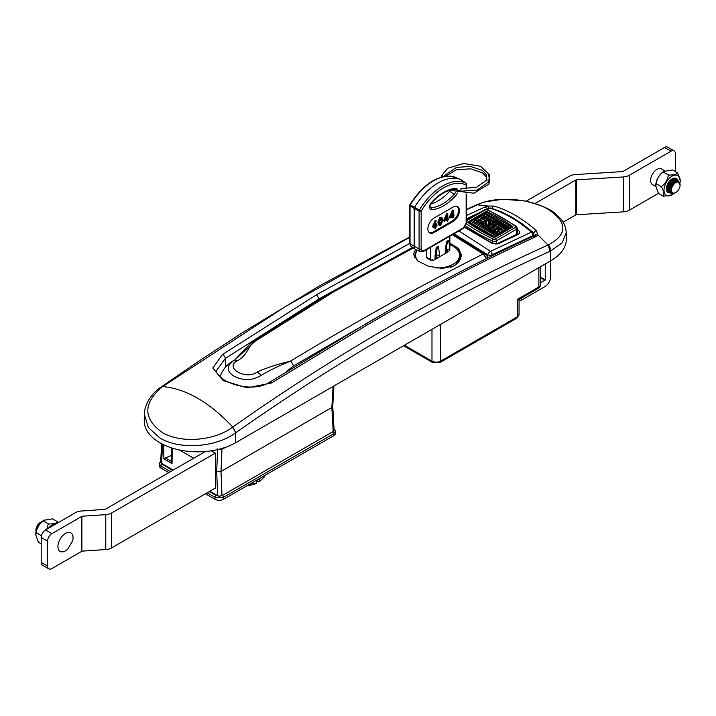 <?xml version="1.0" encoding="UTF-8"?>
<svg xmlns="http://www.w3.org/2000/svg" width="716" height="716" viewBox="0 0 716 716"><rect width="100%" height="100%" fill="white"/><g stroke="black" fill="none" stroke-linecap="round" stroke-linejoin="round"><path stroke-width="1.07" d="M517.301 233.362L517.766 233.631L517.292 234.105L496.958 243.7C496.358 244.245 494.792 244.031 492.268 243.046L464.782 227.035M489.091 223.034A6.104 3.526 0 0 0 488.491 223.124M404.45 345.237L431.981 361.132A6.104 3.526 0 0 0 440.617 361.132L517.274 316.875L517.274 299.422L538.871 286.955A3.052 1.763 60 0 1 538.235 288.351L518.894 299.521L517.274 299.422L517.274 311.89M550.747 260.776L550.183 251.218C445.173 298.59 340.36 359.101 235.761 432.741L235.34 433.037C215.731 447.419 179.707 450.069 159.981 438.04L148.293 427.452L144.39 414.313L144.256 420.587A53.44 30.851 0 0 0 159.91 442.792A53.44 30.851 0 0 0 235.483 442.792L550.747 260.776A53.44 30.851 0 0 0 566.392 238.58L566.267 232.387L562.302 242.724L550.604 251.021A6.104 3.884 -114.2 0 0 548.456 244.845C567.645 234.374 567.627 222.587 548.429 209.475C530.055 198.439 496.501 195.817 478.315 204.346L466.59 209.734M144.39 414.313L144.39 414.313C143.826 411.19 146.682 396.771 160.867 387.159L160.867 387.159A6.104 3.115 54.9 0 1 162.201 386.864C143.03 403.287 143.03 418.493 162.192 432.464C180.557 443.625 214.084 440.931 232.342 427.354L232.763 427.049C337.657 353.212 442.739 292.54 548.026 245.033L548.456 244.845M235.483 442.792L235.34 433.037A6.104 3.124 -125.2 0 0 232.342 427.354M409.686 237.381L286.123 306.09L162.201 386.864M466.59 215.471L485.117 206.915L487.999 206.047L493.888 206.065C508.083 210.128 522.206 218.282 536.257 230.525L537.913 234.875L536.32 236.477C480.463 262.074 424.382 291.403 368.087 324.455L271.516 382.971L247.199 387.866L223.195 380.617L212.858 368.051L222.363 354.59L316.588 294.724L409.695 243.44M476.901 204.686A6.104 3.893 65.7 0 1 477.116 204.579L477.116 204.579A6.104 3.893 65.7 0 1 478.315 204.346M368.087 324.455L365.939 323.802L269.404 382.344C255.317 391.294 232.798 386.014 222.604 378.889C217.789 374.916 215.758 372.141 216.518 370.557L225.307 358.43L225.442 367.245M412.586 247.351L319.425 298.661L225.307 358.43A3.052 1.656 56 0 0 222.363 354.59M319.434 299.44L316.588 294.724M487.336 209.072A3.052 1.933 -114.4 0 0 485.117 206.915M492.107 208.392A3.052 2.13 -74.3 0 1 493.888 206.065M536.32 236.477A3.052 1.942 -114.6 0 0 534.199 235.833L534.199 235.833C478.306 261.43 422.216 290.759 365.93 323.811M533.581 233.318A3.052 1.289 -48.8 0 1 536.257 230.525M550.183 251.218L548.026 245.033L537.913 234.875C535.72 234.284 534.449 234.839 534.109 236.54L533.339 233.962M432.043 259.81L433.225 260.49L448.771 251.513L445.424 249.589M445.209 250.206L448.127 251.889M447.912 251.764L445.155 253.357M439.651 256.534L434.898 259.281M438.138 182.92A48.679 28.103 120 0 0 414.51 207.407L419.424 209.985A48.115 27.781 -60 0 1 442.658 185.981A48.115 27.781 -60 0 1 465.892 183.153L461.766 180.119A48.679 28.103 120 0 0 460.925 179.716A48.679 28.103 120 0 0 438.138 182.92M447.258 218.926L447.258 215.892L445.45 219.964L447.258 218.926L446.39 217.843M447.795 213.78L447.795 218.613L448.493 218.21L447.795 220.94L447.258 221.253L447.258 219.642L444.385 221.298L447.795 213.78L446.936 213.404M448.493 218.21L447.795 217.807M444.385 221.298L443.526 220.796L446.936 213.279M447.688 213.842L446.829 213.341M447.258 221.253L446.39 220.143M446.641 219.284L445.62 219.588M433.923 227.348L435.632 224.734M433.896 227.044L435.212 227.67L436.527 225.522L435.167 224.922L433.896 227.044L434.227 227.778M435.212 227.67L434.344 227.169M436.196 224.806L436.527 225.522L435.668 225.021M436.25 220.823L434.648 224.564L436.554 224.01L437.073 225.173L435.185 228.404L433.35 227.33L436.25 220.823L435.346 220.412M435.158 223.383L436.554 224.01M436.205 224.672L434.317 227.903L432.491 226.838L435.382 220.331M435.829 220.689L434.97 220.188M433.35 227.33L432.491 226.838M442.049 222.524L442.282 220.635L440.752 218.559L439.257 222.381L439.83 224.538L440.752 224.466L442.049 222.524L441.19 222.023L441.145 218.407M442.282 220.635L441.414 220.134M439.481 224.126L441.19 222.023M440.752 224.466L439.892 223.974M440.734 225.2L439.481 225.325L438.711 222.694L440.734 217.852L442.023 217.727L442.819 220.322L440.734 225.2M439.481 225.325L438.613 224.824L437.852 222.193L439.875 217.36L442.023 217.727M438.711 222.694L437.852 222.193M440.734 217.852L439.875 217.36M441.897 218.711L441.942 220.439M441.629 222.273L440.43 224.278M452.933 215.65L452.933 212.616L451.125 216.688L452.933 215.65L451.724 215.346M453.47 210.504L453.47 215.337L454.168 214.934L453.47 217.664L452.933 217.977L452.933 216.366L450.06 218.022L453.47 210.504L452.61 210.128M452.61 213.341L452.933 215.024M452.933 217.977L452.065 216.867M450.06 218.022L449.2 217.521L452.61 210.003M453.362 210.567L452.503 210.065M429.305 232.628A8.852 5.11 120 0 0 433.278 231.975L452.279 221.002A8.852 5.11 120 0 0 457.945 213.592A8.852 5.11 120 0 0 457.121 206.387M434.147 218.013A8.852 5.11 120 0 0 428.356 225.817A8.852 5.11 120 0 0 429.716 232.915A8.852 5.11 120 0 0 434.147 232.476L453.147 221.504A8.852 5.11 120 0 0 458.929 213.699A8.852 5.11 120 0 0 457.578 206.602A8.852 5.11 120 0 0 453.147 207.04L434.147 218.013M466.143 188.863L466.143 185.059A46.594 26.904 120 0 0 421.151 211.032A1.53 0.877 0 0 1 419.084 211.086L414.17 208.508L414.51 207.407L409.91 204.507C424.749 182.132 440.161 173.165 456.146 177.604A48.115 27.781 120 0 0 433.619 180.763A48.115 27.781 120 0 0 410.384 204.758A1.53 0.985 122.6 0 0 410.044 205.868L410.044 243.789A5.549 3.204 120 0 0 411.029 246.215L409.686 243.216A1.53 0.877 0 0 0 410.044 243.789L419.084 249.007L419.084 211.086A1.53 0.77 -62.3 0 1 419.424 209.985L421.151 211.032L421.151 248.953A4.027 2.327 120 0 0 423.997 250.6L463.297 227.912A4.027 2.327 120 0 0 466.143 222.971A1.53 0.877 0 0 0 466.59 222.354L462.975 228.61A1.53 0.877 -120 0 0 463.297 227.912M462.106 180.826L461.766 180.119M449.854 243.243L458.589 248.38L461.739 255.863L454.669 265.77L442.354 268.411L428.463 266.254L417.562 260.866L413.445 254.287L415.638 249.517A6.104 3.526 -60 0 1 415.253 249.302A6.104 3.526 -60 0 1 414.17 246.626L414.17 208.508L410.044 205.868A1.53 0.877 -0 0 1 409.686 205.295A1.53 0.877 -0 0 1 410.134 204.678M466.349 183.958A1.53 0.877 0 0 1 466.59 184.433A1.53 0.877 0 0 1 466.143 185.059A1.53 1.244 -63.4 0 0 465.892 183.153A1.53 0.922 -53.6 0 1 465.964 183.207A1.53 0.922 -53.6 0 1 466.152 183.421M430.781 203.962A38.906 22.465 120 0 0 449.603 191.36L454.293 194.287A3.383 1.951 120 0 0 455.376 192.523M450.194 190.546A2.819 1.629 -60 0 1 449.603 191.36L448.359 190.698M434.898 258.154L436.196 247.468L438.353 246.215L439.651 255.415L436.196 254.914A25.803 14.902 60 0 1 438.353 246.215M434.988 255.612L436.196 254.914L436.196 258.53M432.741 259.416L431.497 260.132A1.53 0.877 -60 0 1 430.737 260.203L426.736 257.903A1.53 0.877 -60 0 1 426.423 257.196L426.423 249.714M430.737 260.203A1.53 0.877 -60 0 1 430.414 259.505L427.506 257.823M449.764 249.472L446.453 248.989A25.803 14.902 60 0 1 448.61 240.299L449.854 247.557A22.876 13.21 60 0 0 449.764 249.472L449.764 250.725M449.854 236.182L449.854 247.557M447.661 251.62L445.37 252.121L445.37 253.231M445.245 249.687L446.453 248.989L446.453 250.179M446.453 250.922L446.453 251.495M445.155 252.238L446.453 241.543L448.61 240.299M441.396 219.508L441.942 219.194M426.423 257.196L430.414 259.505L430.414 247.405M461.077 188.8L460.782 191.002M517.301 231.662A1.53 0.832 -46.5 0 1 518.59 230.498C520.04 232.074 519.932 233.353 518.259 234.347A1.53 0.967 -114.9 0 0 517.292 234.105L517.301 228.073A3.052 1.763 180 0 1 516.406 229.317L496.457 240.836L496.457 243.879M518.259 234.347L497.924 243.941A1.53 0.958 -115.6 0 0 496.958 243.7M497.924 243.941L491.713 243.163A1.53 0.6 -57.3 0 1 492.268 243.046M491.713 243.163L464.559 227.303M488.187 225.826L488.187 226.9M488.187 228.449L488.187 229.532M488.187 232.977L488.187 234.016M532.847 236.45L532.865 235.645L526.018 239.6M532.865 235.645L492.062 254.762A3.052 1.736 180 0 1 487.748 254.762L454.069 233.747M458.92 230.946L490.585 251.325L531.442 232.118A3.052 1.942 65.6 0 1 532.865 235.582A3.052 1.763 179.1 0 0 533.76 234.311A3.052 3.052 0 0 0 532.695 232.038A3.052 1.289 130.7 0 0 531.442 232.118C517.713 220.34 503.912 212.375 490.048 208.222L487.104 209.564M491.203 208.123A3.052 3.052 0 0 0 489.082 208.275A3.052 1.942 65.5 0 1 490.048 208.222A3.052 2.139 106.4 0 1 491.203 208.123L501.227 211.775L512.155 217.306L522.322 223.884L532.695 232.038M476.274 214.576L466.59 219.123M487.748 257.948L487.748 254.762A3.052 1.298 130.8 0 1 490.585 251.325A3.052 1.897 64.1 0 1 492.062 254.762L492.062 255.818M517.301 229.299L518.59 230.498M486.361 222.488L484.642 221.754M484.857 224.26L484.857 223.499L485.171 224.573L486.531 224.117M489.789 225.97L488.393 225.164L489.395 226.193M490.872 225.343L488.536 224.001M493.163 228.162L491.364 227.124L490.827 228.52L491.686 229.013M493.378 228.037L491.874 227.419M494.452 227.419L492.662 226.381L492.259 227.393M494.667 227.294L493.172 226.677M493.557 226.65L494.192 225.513L494.837 226.346L496.116 225.379L496.662 225.692L496.412 225.03L493.619 225.325L488.876 228.064L487.524 227.276L492.035 224.672L497.736 224.224L498.828 225.683L496.976 227.527L492.465 230.131L491.104 229.344L496.027 226.507L496.412 225.03L496.904 225.647M494.837 226.346L495.57 226.775M499.517 234.58L491.104 229.344M492.465 230.633L492.465 230.131M489.279 228.914L491.758 230.552M488.876 228.064L491.104 229.72M489.672 228.896L490.281 227.751L490.827 228.52M488.876 228.556L487.524 227.276M492.384 224.475L488.742 222.703L490.523 222.157L490.326 221.513L488.742 221.423L487.694 225.388L483.792 225.352L482.915 223.455L484.857 223.499M488.912 222.927L491.99 224.699M492.053 224.287L492.501 223.061L490.594 222.783L490.326 221.513L490.594 223.437M492.501 224.019L492.608 223.356L493.548 223.902M492.778 223.455L492.689 222.676M492.769 221.951L495.642 223.616M488.536 223.75L491.087 225.218M496.09 229.603L495.454 229.487M495.848 229.469L496.242 228.449L497.522 229.183M501.782 229.899L497.727 227.563L501.388 230.131M498.828 227.151L502.856 229.272M499.526 229.424L501.182 230.248L504.476 228.341L505.836 229.12L498.282 233.488L495.016 230.892L495.964 229.675L499.526 229.424M497.915 229.165L496.752 228.744M498.282 233.989L498.282 233.488M502.954 232.074L503.572 230.928L504.109 231.698L504.646 230.31L505.782 230.964M503.411 232.333L502.569 232.1M501.665 232.825L502.059 231.805L503.196 232.458M502.113 233.085L501.272 232.852M499.07 234.32L499.678 233.174L500.224 233.944L500.761 232.557L501.898 233.21M498.685 234.347L499.124 234.803M505.156 230.606L504.646 230.31M505.469 230.785L505.836 229.12M497.038 231.035L498.282 231.921L499.831 231.026L497.325 230.463L497.038 231.035M493.252 230.964L493.87 229.818L494.407 230.588L494.944 229.201L495.875 229.729M494.407 230.588L495.016 230.937M492.868 230.991L495.499 232.252M496.976 228.619L496.976 227.527M497.727 227.563L497.002 229.093M498.801 225.442L504.153 228.529M505.836 229.496L507.08 230.212M472.533 224.976L473.428 224.457M476.417 222.739L477.312 222.22M477.715 221.987L478.61 221.468M480.087 220.618L480.946 220.125M495.723 221.915A172.538 99.614 180 0 1 508.673 229.29M467.45 222.175A168.564 97.322 0 0 0 494.228 237.631L513.014 226.784A168.564 97.322 0 0 0 486.245 211.327L467.45 222.175M506.74 223.786L493.673 216.241M488.187 213.323L512.477 227.097M486.245 211.954L486.245 211.327M512.334 227.178L511.448 226.757M486.137 211.891L485.439 213.234M485.913 212.017L512.262 227.223M485.135 213.055L484.625 212.759L484.222 213.78M509.882 228.592L483.542 213.386L509.488 228.825M484.625 212.759L510.964 227.974M482.539 214.549L508.593 229.344M482.244 214.138L481.635 215.274M482.029 214.263L508.378 229.469M481.242 215.301L482.477 215.758M483.935 216.608L486.441 218.058M487.909 218.899L490.192 220.215M492.662 221.647L496.17 223.669M498.694 225.128L504.368 228.404M505.836 229.245L507.295 230.096M486.513 224.359L486.361 222.139L487.31 220.689L491.731 220.761L492.501 223.061M483.855 219.552L481.671 218.291L483.461 219.776M482.351 218.684L482.754 217.664L484.938 218.926M487.524 227.652L478.995 222.855L481.904 220.68L479.29 219.168L476.382 220.841L475.021 220.063L482.584 215.695L483.935 216.483L480.642 218.38L483.255 219.893L486.558 217.995L487.909 218.774L480.355 223.141L478.995 222.354M480.355 223.634L480.355 223.141M481.045 221.172L478.861 219.91L478.324 221.298L479.577 222.023M476.784 221.7L479.398 223.213M476.382 220.841L478.995 222.73M479.29 219.168L479.29 220.081L478.861 219.91M477.169 221.674L477.787 220.537L478.324 221.298M476.382 221.342L475.021 220.063M481.313 218.774L481.671 218.291M483.264 217.959L482.754 217.664M483.568 218.138L483.935 216.483M487.48 220.591L487.909 218.774M488.831 221.387L489.449 221.736M480.946 214.881L482.253 215.883M483.935 216.859L486.227 218.183M487.909 219.15L489.672 220.17M480.731 215.006L480.257 216.232M479.953 216.053L480.964 216.635M479.443 215.758L479.04 216.769M479.881 217.261L478.36 216.375L479.487 217.485M477.357 217.548L478.583 218.004M478.369 218.129L476.847 217.252L476.453 218.273M476.059 218.291L477.295 218.756M477.071 218.881L475.549 217.995L475.012 219.391L475.603 219.731M473.473 219.785L475.424 220.922M483.273 225.451L475.021 220.439M472.175 220.537L498.229 235.331M498.005 235.448L471.665 220.242L471.271 221.262M496.716 236.199L470.367 220.993L469.83 222.381L495.239 237.05M470.367 220.993L496.931 236.074M467.834 222.452L494.335 237.569M470 223.974L491.113 236.164M493.145 237.13L468.327 222.801M469.83 222.381L469.293 221.611L468.676 222.757M472.963 219.499L472.569 220.51M475.012 219.391L474.475 218.622L473.858 219.767M478.36 216.375L477.751 217.521M483.542 213.386L482.933 214.531M499.303 234.705L484.499 226.158M488.393 225.164L487.9 226.829L487.694 225.388M485.833 226.927L486.289 227.393L487.086 226.158L487.694 226.524M483.792 226.023L483.792 225.352M482.87 225.388L482.915 223.455M480.758 223.992L482.996 225.039M486.424 224.484L486.361 222.139M486.459 224.296L483.345 222.497M483.739 222.47L484.132 221.459L486.361 222.64M481.143 223.974L481.761 222.828L482.298 223.598L482.835 222.202L486.513 224.332L486.459 223.204M482.298 223.598L482.87 223.929M485.036 221.727L485.645 220.582L486.182 221.351L486.943 219.839L487.471 220.6M498.971 231.519L497.736 230.803L497.325 231.635M452.369 234.732L483.166 253.992C420.355 285.854 356.282 321.457 290.956 360.81L290.007 361.356C279.186 365.661 269.574 370.333 261.17 375.39C252.453 380.715 243.377 380.975 233.953 376.16C226.068 370.978 226.301 365.616 234.66 360.076L244.89 349.247C249.347 344.53 252.48 341.702 254.305 340.771L332.913 291.43L412.792 247.503M413.365 247.924L334.05 291.6L255.156 341.246C247.163 346.687 248.282 354.536 237.802 360.56C223.186 367.38 246.304 380.742 257.339 371.837L261.17 375.39M290.007 361.356C279.043 363.764 268.16 367.263 257.348 371.846L257.348 371.846M237.81 360.56L234.66 360.076L255.165 341.246M486.549 258.61L483.166 253.992L485.94 254.493L453.335 234.177M387.58 311.281L293.542 365.903L286.266 371.613M486.746 258.44A3.052 2.005 -9.9 0 0 487.372 256.901L485.94 254.493M487.381 257.241A3.052 1.763 178.3 0 1 487.435 257.527L487.435 257.527A3.052 1.763 178.3 0 1 487.22 258.207M248.792 484.723L256.534 483.21L256.534 480.687L259.774 478.816L259.774 481.34L258.709 481.94L257.796 481.412L257.617 480.069M259.774 481.34L264.392 476.892L264.392 475.719M251.925 484.088L251.925 482.915M256.534 483.21L255.469 483.81A13.944 8.055 180 0 1 247.781 485.314M333.942 385.951L332.743 406.312L331.848 407.494L220.993 471.495L331.848 407.494L333.191 431.506L333.987 429.824M217.664 448.834L216.679 471.495L215.713 470.94L216.679 471.495L220.993 471.495L221.987 448.834M214.854 488.303L215.444 488.643L215.444 453.237L211.256 450.82M179.367 449.952L193.714 458.24L179.367 449.952M545.243 263.953L545.243 279.911L540.661 277.262M550.64 260.839L550.64 276.797A7.939 4.582 -60 0 1 545.028 286.516L521.49 300.111A6.104 3.526 180 0 1 519.064 300.962M545.243 279.911L540.661 282.802M545.028 280.287L540.661 277.763M526.036 201.241L569.345 176.234A9.926 5.728 180 0 1 575.315 174.588L622.759 171.571L664.546 147.451A6.104 3.526 -60 0 1 667.598 147.147L674.078 150.888A6.104 3.526 120 0 0 671.026 151.192L664.546 147.451M675.34 171.58L675.34 153.68A6.104 3.526 120 0 0 674.078 150.888M575.825 179.976L576.282 179.85L576.282 214.755L575.825 214.881L575.825 179.976L534.986 203.55M658.443 193.356L629.239 210.227L629.239 175.313A9.926 5.728 180 0 1 623.269 176.959L576.282 179.85M629.239 175.313L671.026 151.192M670.292 186.518L668.538 187.529M576.282 214.755L623.269 211.873A9.926 5.728 -0 0 0 629.239 210.227M563.116 222.211L575.825 214.881M41.197 537.447A6.104 3.526 -60 0 1 45.52 529.965L51.883 533.644A6.104 3.526 120 0 0 47.569 541.126L41.197 537.447L41.197 562.382L47.569 566.052A6.104 3.526 120 0 0 48.831 568.853A6.104 3.526 120 0 0 51.883 568.549L81.875 551.239L81.875 516.334L81.875 551.239M45.52 529.965L75.502 512.656A9.773 5.638 180 0 1 81.293 511.036L105.198 509.345L205.385 451.51M48.831 568.853L42.459 565.175A6.104 3.526 -60 0 1 41.197 562.382M82.322 551.114L105.78 549.548A9.773 5.638 -0 0 0 111.562 547.937L215.453 487.954M215.283 453.147L111.562 513.023A9.773 5.638 180 0 1 105.78 514.643L82.322 516.209M51.883 533.644L81.875 516.334M47.569 566.052L47.569 541.126M36.435 530.314L40.051 523.244L41.519 522.089M36.48 530.18L40.069 523.253L41.43 522.17M36.006 532.113L35.907 530.028A6.104 3.526 -60 0 1 36.024 528.811A6.104 3.526 -60 0 1 40.23 522.546L41.993 521.66M35.907 530.995L36.051 529.518L40.928 522.143M36.131 531.487A6.104 3.526 -60 0 1 35.925 530.475M58.139 544.348A10.686 6.167 -60 0 1 67.241 532.623A10.686 6.167 -60 0 1 72.844 539.891A10.686 6.167 -60 0 1 72.683 540.634L67.796 549.091A10.686 6.167 -60 0 1 60.359 551.49A10.686 6.167 -60 0 1 58.139 544.348M171.616 461.516L165.414 457.936L163.839 458.849L163.839 444.842M172.037 462.339L172.037 463.583L163.839 458.849M333.737 435.686A6.104 3.526 0 0 0 335.527 433.189L335.527 431.193L333.737 433.69L333.737 435.686L223.607 499.267L223.607 497.271L333.737 433.69L332.654 431.82L333.191 431.506M207.139 492.751L214.97 497.271L223.607 497.271L222.533 495.4L332.654 431.82M161.709 443.777L160.635 461.999L161.53 463.297L162.648 444.269M160.733 462.491L162.067 464.237L160.984 466.107L159.203 463.61L159.203 465.606A6.104 3.526 0 0 0 160.984 468.094L168.815 472.614M205.411 493.745L214.97 499.267A6.104 3.526 0 0 0 223.607 499.267M222.533 495.4L221.987 495.714L220.993 471.495L216.679 471.495L217.664 495.714L209.842 491.194M214.97 499.267L214.97 497.271L216.053 495.4L219.069 496.17L221.987 495.714M219.069 496.17L217.664 495.714M173.245 470.063L161.53 463.297M332.743 406.196L331.848 407.494L333.092 386.434M165.414 457.936L171.706 455.313M673.559 193.15A6.104 3.526 120 0 0 675.77 192.577A6.104 3.526 120 0 0 680.093 185.104A6.104 3.526 120 0 0 677.989 182.034A6.104 3.526 120 0 0 672.064 187.18A6.104 3.526 120 0 0 673.559 193.15M679.887 182.902L677.443 180.011L676.656 180.029C671.044 180.45 666.641 193.589 672.324 193.732L675.77 192.577M680.093 185.104L677.721 181.014C673.407 182.052 671.098 185.319 670.803 190.823C670.767 184.996 672.986 181.39 677.461 180.02A7.634 4.403 -60 0 0 676.656 180.029M677.059 180.781L676.96 180.065M676.933 180.002L674.866 178.526L669.612 181.631L666.99 188.666L669.129 192.523M677.148 179.626L675.734 179.027L670.48 182.132L667.858 189.167L670.928 193.195M678.813 181.372L676.593 179.519L671.34 182.634L668.717 189.659L672.038 193.696M679.923 183.01L677.461 180.02M670.453 182.106L670.901 180.477M670.946 180.172L670.999 179.626M666.462 188.165L667.026 187.887M667.285 187.735L668.046 187.198M668.279 187.01L671.268 182.732M671.527 181.98L671.76 180.969M671.805 180.709L671.868 179.788M667.321 188.666L667.867 188.398M668.144 188.236L668.905 187.699M669.147 187.502L670.436 186.16M672.145 183.198L672.628 181.47M672.673 181.175L672.664 179.412M666.838 189.498L668.726 188.899M669.013 188.738L669.818 188.165M670.928 187.1L671.51 186.384M672.879 184.012L673.398 182.419M673.532 181.694L673.219 178.946M666.462 189.812L669.648 189.364M674.365 182.41L674.463 181.363M674.454 180.969L674.203 179.734M676.101 181.318L675.931 180.727M674.168 179.224L669.532 181.909L667.276 188.004L669.845 191.494M675.913 180.226L671.259 182.902L669.004 188.997L669.908 191.709M666.515 188.514L666.981 188.236M667.276 188.04L667.992 187.485M668.234 187.27L669.397 186.044M669.666 185.704L671.348 182.786M671.51 182.383L671.975 180.808M672.029 180.513L672.136 179.644M667.375 189.006L667.84 188.738M668.144 188.532L668.851 187.986M672.36 182.92L672.834 181.3M672.897 180.978L673.004 180.146M673.022 179.77L673.013 179.304M668.243 189.507L668.708 189.239M673.756 181.497L673.863 180.638M673.881 180.271L673.872 179.805M669.102 190.009L669.639 189.695M674.749 180.781L674.74 180.307M675.877 178.839L674.848 178.517L669.594 181.622L666.972 188.657L669.63 192.649M676.736 179.34L675.716 179.009L670.462 182.124L667.831 189.149L670.91 193.186M677.605 179.832L676.575 179.51L671.322 182.616L668.699 189.651L671.984 193.687M670.319 182.499L668.681 185.516M668.467 185.793L667.339 186.983M667.088 187.207L666.453 187.69M664.815 170.864L661.495 168.949A9.013 5.2 120 0 0 660.25 168.546A9.013 5.2 120 0 0 651.963 175.125A9.013 5.2 120 0 0 652.482 184.549L655.82 186.473M655.802 185.73A11.456 6.614 -60 0 1 655.802 185.408A11.456 6.614 -60 0 1 662.067 172.69A11.456 6.614 -60 0 1 663.893 171.384L672.521 169.943L677.596 172.878C676.226 174.543 673.147 175.241 668.35 174.964C667.706 179.805 665.352 183.699 661.298 186.661C663.714 190.832 664.439 194.036 663.481 196.265L672.1 194.824A11.456 6.614 -60 0 1 664.054 191.181A11.456 6.614 -60 0 1 670.274 177.425A11.456 6.614 -60 0 1 680.2 180.799A11.456 6.614 -60 0 1 679.967 183.171M661.298 186.661L656.214 183.726C656.867 178.893 659.212 174.99 663.276 172.037L664.546 171.017M673.586 180.441L672.915 181.023M672.664 181.255L671.519 182.437M670.973 183.09L669.03 186.285M668.887 186.634L668.35 188.102M668.243 188.46L668.046 189.221M673.953 193.508A11.456 6.614 -60 0 1 673.935 193.526A11.456 6.614 -60 0 1 672.1 194.824M677.282 179.68A8.091 4.672 120 0 0 672.1 178.866A8.091 4.672 120 0 0 670.811 179.788A8.091 4.672 120 0 0 666.381 188.782A8.091 4.672 120 0 0 670.48 192.747M680.191 180.486L677.596 172.878M668.35 174.964L663.276 172.037M663.481 196.265L658.407 193.338L655.802 185.981L656.214 183.726M35.809 534.646A11.456 6.614 -60 0 1 35.8 534.324A11.456 6.614 -60 0 1 42.065 521.597A11.456 6.614 -60 0 1 43.9 520.299L52.519 518.858L57.593 521.794C56.233 523.459 53.145 524.157 48.357 523.879L46.791 529.231M41.412 535.774L36.221 532.641C36.865 527.808 39.219 523.906 43.273 520.953L44.544 519.923M48.258 528.381A11.456 6.614 -60 0 1 50.272 526.341A11.456 6.614 -60 0 1 55.946 523.942M58.094 522.698L57.593 521.794M48.357 523.879L43.273 520.953M41.197 543.865L38.404 542.254L35.8 534.897L36.221 532.641M403.555 345.756L432.616 362.529A3.052 1.763 120 0 1 431.981 361.132L431.981 329.342M440.617 324.357L440.617 361.132A3.052 1.763 60 0 1 439.991 362.529L516.648 318.271A3.052 1.763 60 0 0 517.274 316.875A6.104 3.526 0 0 0 519.064 314.378L516.648 318.271M494.604 237.417L494.604 236.683M494.604 233.237L494.604 232.199M494.604 231.742L494.604 230.704M494.604 227.249L494.604 226.068M538.235 288.351C539.578 287.555 540.383 286.257 540.661 284.458A6.104 3.526 0 0 1 538.871 286.955L538.871 267.632M161.091 387.025L162.63 386.559C186.008 388.672 209.385 402.177 232.763 427.049L235.761 432.741M566.267 232.387C564.906 221.36 561.219 219.49 555.786 214.102C550.801 209.117 540.285 204.713 524.237 200.883L502.722 199.245L484.249 202.001L476.686 204.767L487.999 206.047L488.795 208.41M271.516 382.971A3.052 1.611 -122.7 0 0 269.404 382.344M435.256 267.847A21.99 12.691 0 0 0 457.435 260.705A21.99 12.691 0 0 0 453.147 246.25A21.99 12.691 0 0 0 449.854 244.684M417.347 250.278A21.99 12.691 0 0 0 418.663 261.671M414.519 257.626A23.207 13.398 180 0 1 414.394 256.221L416.775 250.027M460.809 259.836L460.809 256.221A23.207 13.398 180 0 1 450.445 267.381M431.56 209.681A1.53 1.172 -92.7 0 0 431.023 207.721A39.461 22.787 120 0 0 442.658 203.935A39.461 22.787 120 0 0 454.293 194.287L455.725 195.728A40.982 23.664 -60 0 1 443.643 205.752A40.982 23.664 -60 0 1 431.56 209.681A4.905 2.828 -60 0 1 429.537 207.201A4.905 2.828 -60 0 1 431.56 202.395A40.982 23.664 -60 0 1 455.725 188.451A4.905 2.828 -60 0 1 457.703 190.286M434.03 224.914L433.162 224.421M433.278 231.975L434.147 232.476M452.279 221.002L453.147 221.504M462.975 228.61L423.675 251.298L420.408 251.638A5.549 3.204 -60 0 1 419.084 249.007A1.53 0.877 0 0 0 421.151 248.953M423.675 251.298A1.53 0.877 -120 0 0 423.997 250.6M466.143 222.971L466.143 193.982M457.345 193.025A4.905 2.828 -60 0 1 455.725 195.728M454.293 189.266A1.53 1.172 -92.7 0 0 455.725 188.451M431.56 202.395L431.614 202.798C439.499 194.349 447.205 189.865 454.723 189.346L454.875 189.364A3.383 1.951 120 0 0 454.812 189.337M431.614 202.798C429.958 206.002 429.493 207.568 430.226 207.497A3.383 1.951 120 0 0 431.023 207.721L430.021 206.996M493.619 226.498L493.619 225.325M496.761 233.112L496.761 232.61M516.406 234.526L516.406 229.317A1.53 0.877 60 0 0 515.323 227.455A1.53 0.877 0 0 0 515.439 226.283A171.008 98.736 0 0 0 487.122 209.931A1.53 0.877 0 0 0 485.09 209.994L466.59 220.68M466.429 223.696A171.008 98.736 0 0 0 493.351 239.037A1.53 0.877 0 0 0 495.382 238.965A1.53 0.877 60 0 1 496.457 240.836A3.052 1.763 180 0 1 492.411 240.97A172.538 99.614 180 0 1 465.633 225.773M492.411 243.136L492.411 240.97A1.53 0.77 114.5 0 1 493.351 239.037M484.016 214.057L484.016 215.158M488.061 217.494L488.061 216.456M517.301 228.073L516.343 226.292A1.53 0.976 126.2 0 0 515.439 226.283M485.09 209.994A1.53 0.877 60 0 0 484.329 209.922L487.748 209.788A1.53 0.77 114.5 0 0 487.122 209.931M495.382 238.965L515.323 227.455M256.024 340.646L254.305 340.771M290.956 360.81L293.542 365.903M222.533 448.52L223.607 447.903M220.582 448.851L223.365 448.037M521.49 298.026L521.49 300.111M623.269 176.959L623.269 211.873M105.78 549.548L105.78 514.643M111.562 513.023L111.562 547.937M160.984 468.094L160.984 466.107L170.542 471.62M162.067 464.237L172.699 470.376M209.305 491.507L216.053 495.4M172.27 448.109L172.037 463.583M432.616 362.529L439.991 362.529M540.661 284.458L540.661 266.594M519.064 314.378L519.064 299.422M476.686 204.767L466.59 209.403M409.686 236.996L319.041 286.149L241.614 333.182L198.994 361.034L160.867 387.159M460.809 256.221C461.14 252.918 458.786 249.571 453.756 246.188L449.854 244.38M414.394 257.42L414.394 256.221M456.146 177.604L460.925 179.716M409.686 243.216L409.686 205.295A1.53 1.53 0 0 1 409.91 204.507M411.029 246.215L415.253 249.302M420.408 251.638L415.629 249.517M466.59 188.863L466.59 184.433A1.53 1.53 0 0 0 465.964 183.207L461.838 180.164M466.59 193.982L466.59 222.354M441.942 176.933L442.631 175.644M488.339 174.811L489.887 179.886L488.813 184.119L473.92 193.213L449.657 190.268M441.154 177.156L441.495 175.742L447.777 168.224L463.717 163.49L480.543 166.264L489.422 174.704L488.76 181.864L477.169 190.026L460.621 191.244M445.558 176.226L456.253 169.853L470.555 168.797L482.602 172.905L486.558 177.291L487.041 180.933M460.522 190.823L454.49 189.364M444.153 176.44L444.546 175.483L456.432 167.428L470.448 166.416L482.351 170.363L486.504 174.811L486.531 180.172L476.373 187.395L460.988 188.523M466.59 218.72L479.81 212.536M486.459 209.466L489.082 208.275M495.016 230.892L495.016 232.405M498.828 225.683L498.828 227.079M487.748 209.788L516.343 226.292M484.329 209.922L466.59 220.161M488.536 223.822L488.536 224.878M486.361 222.175L486.361 222.676M233.828 360.452A29.007 29.007 0 0 0 220.045 376.858M487.372 256.901L487.444 258.091M218.058 449.496L223.294 448.601L225.513 447.312M335.527 431.193L333.414 428.007M161.306 460.415L159.203 463.61M332.743 406.249L334.086 430.209M171.589 462.948L171.822 447.965M680.2 180.799L680.2 180.235M655.802 185.408L655.802 185.981M35.8 534.324L35.8 534.897"/></g></svg>
